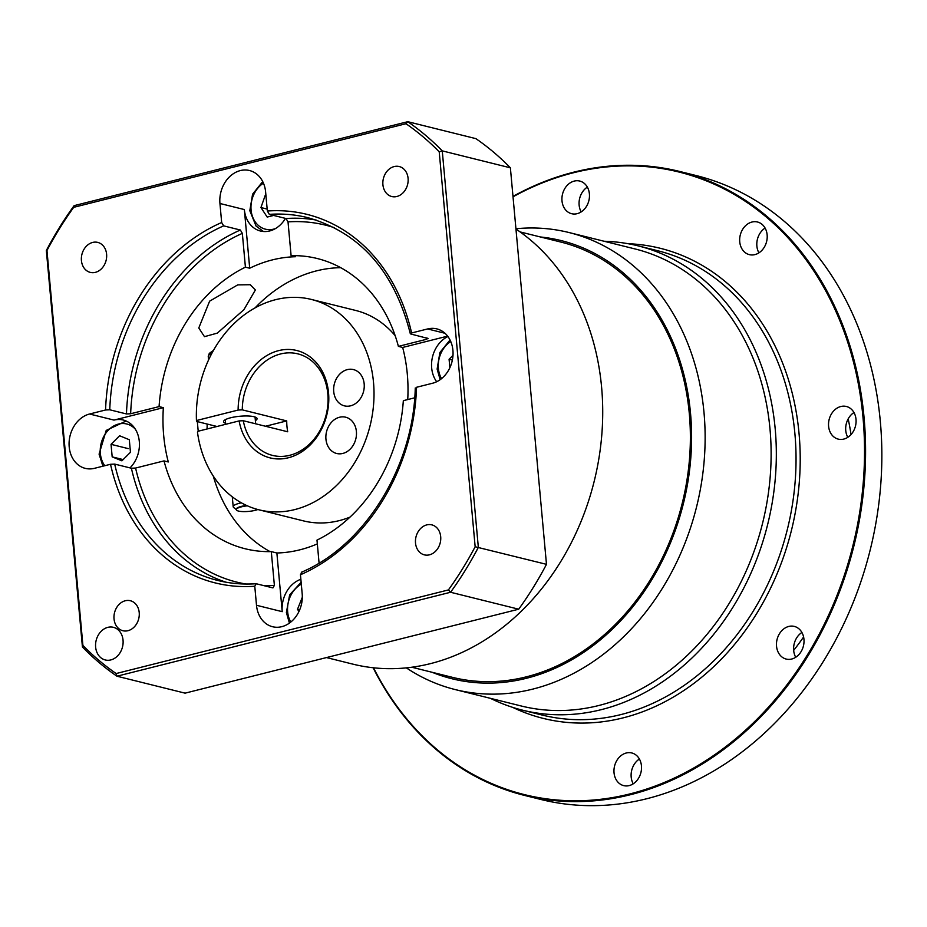 <?xml version="1.0" encoding="UTF-8"?>
<svg xmlns="http://www.w3.org/2000/svg" width="927" height="927" viewBox="0 0 927 927"><rect width="100%" height="100%" fill="white"/><g stroke="black" fill="none" stroke-linecap="round" stroke-linejoin="round"><path stroke-width="1.39" d="M246.559 505.458A12.121 2.827 174.8 0 0 241.379 506.397A12.121 2.827 174.8 0 0 236.258 509.213L236.292 509.676A12.121 2.827 174.8 0 0 242.92 511.588A12.121 2.827 174.8 0 0 255.307 510.313A12.121 2.827 174.8 0 0 257.845 509.526M241.368 502.816A14.948 3.488 174.8 0 0 239.502 503.245A14.948 3.488 174.8 0 0 233.187 506.733A14.948 3.488 174.8 0 0 233.697 507.521L236.281 509.56M247.382 505.829A12.121 2.827 174.8 0 0 241.426 506.849A12.121 2.827 174.8 0 0 236.292 509.676M273.639 215.446L267.196 217.057L260.939 207.532L267.173 209.085M260.939 207.532L265.226 195.342L265.945 195.516M265.226 195.342L265.91 195.168M449.862 367.752L449.085 359.27L452.364 360.082M449.085 359.27L452.99 355.354M298.957 611.519L297.497 609.317L299.688 609.862M297.497 609.317L302.318 597.266M112.179 456.872L111.043 444.334L119.606 435.76L129.316 439.734L130.452 452.272L121.889 460.835L112.179 456.872L123.14 459.595M111.043 444.334L128.181 448.598M239.12 420.916L243.291 420.731A52.329 42.236 -76 0 0 272.561 455.412A52.329 42.236 -76 0 0 327.822 393.905A52.329 42.236 -76 0 0 297.81 353.847A52.329 42.236 -76 0 0 242.295 409.861L238.135 410.058A55.319 44.647 104 0 1 280.893 350.128A55.319 44.647 104 0 1 328.54 392.863A55.319 44.647 104 0 1 290.626 457.127A55.319 44.647 104 0 1 239.12 420.916L198.204 431.217L197.219 420.348L238.135 410.058M255.377 420.603A16.825 3.928 174.8 0 0 257.069 418.633A16.825 3.928 174.8 0 0 247.88 415.991A16.825 3.928 174.8 0 0 230.672 417.764A16.825 3.928 174.8 0 0 223.569 421.692A16.825 3.928 174.8 0 0 225.597 423.315M364.172 383.894A18.691 15.087 104 0 1 344.438 405.864A18.691 15.087 104 0 1 333.72 391.553A18.691 15.087 104 0 1 353.454 369.583A18.691 15.087 104 0 1 364.172 383.894M356.397 431.518A18.691 15.087 104 0 1 336.663 453.488A18.691 15.087 104 0 1 325.945 439.178A18.691 15.087 104 0 1 345.678 417.208A18.691 15.087 104 0 1 356.397 431.518M408.089 178.366A15.458 12.468 104 0 1 391.762 196.524A15.458 12.468 104 0 1 382.909 184.705A15.458 12.468 104 0 1 399.224 166.536A15.458 12.468 104 0 1 408.089 178.366M81.425 260.568A15.458 12.468 -76 0 0 90.29 272.387A15.458 12.468 -76 0 0 106.605 254.23A15.458 12.468 -76 0 0 97.741 242.399A15.458 12.468 -76 0 0 81.425 260.568M114.033 618.9A15.458 12.468 -76 0 0 122.897 630.731A15.458 12.468 -76 0 0 139.212 612.562A15.458 12.468 -76 0 0 130.359 600.731A15.458 12.468 -76 0 0 114.033 618.9M415.516 543.037A15.458 12.468 -76 0 0 424.381 554.867A15.458 12.468 -76 0 0 440.696 536.698A15.458 12.468 -76 0 0 431.831 524.867A15.458 12.468 -76 0 0 415.516 543.037M739.734 241.773A16.825 13.569 -76 0 0 749.375 254.647A16.825 13.569 -76 0 0 767.139 234.879A16.825 13.569 -76 0 0 757.498 222.005A16.825 13.569 -76 0 0 739.734 241.773M765.088 228.065A16.825 13.569 -76 0 0 756.872 246.037A16.825 13.569 -76 0 0 758.923 252.851M847.799 437.324A16.825 13.569 104 0 1 845.748 430.51A16.825 13.569 104 0 1 853.964 412.527M828.599 426.246A16.825 13.569 -76 0 0 838.251 439.12A16.825 13.569 -76 0 0 856.015 419.352A16.825 13.569 -76 0 0 846.363 406.478A16.825 13.569 -76 0 0 828.599 426.246M795.725 657.266A16.825 13.569 104 0 1 793.674 650.441A16.825 13.569 104 0 1 801.901 632.469M803.952 639.282A16.825 13.569 104 0 1 786.189 659.062A16.825 13.569 104 0 1 776.536 646.177A16.825 13.569 104 0 1 794.3 626.409A16.825 13.569 104 0 1 803.952 639.282M633.234 783.825A16.825 13.569 104 0 1 631.183 777.011A16.825 13.569 104 0 1 639.398 759.028M614.033 772.747A16.825 13.569 -76 0 0 623.686 785.621A16.825 13.569 -76 0 0 641.449 765.853A16.825 13.569 -76 0 0 631.797 752.967A16.825 13.569 -76 0 0 614.033 772.747M95.632 647.092A16.825 13.569 -76 0 0 105.284 659.966A16.825 13.569 -76 0 0 123.048 640.198A16.825 13.569 -76 0 0 113.395 627.312A16.825 13.569 -76 0 0 95.632 647.092M581.183 211.912A16.825 13.569 104 0 1 579.132 205.087A16.825 13.569 104 0 1 587.347 187.115M561.994 200.835A16.825 13.569 -76 0 0 571.635 213.708A16.825 13.569 -76 0 0 589.398 193.928A16.825 13.569 -76 0 0 579.757 181.055A16.825 13.569 -76 0 0 561.994 200.835M373.523 667.799A320.73 258.818 -76 0 0 682.759 773.929A320.73 258.818 -76 0 0 863.014 417.59A320.73 258.818 -76 0 0 513.025 196.814M512.99 196.397A321.472 259.421 104 0 1 679.723 171.472A321.472 259.421 104 0 1 864.057 417.544A321.472 259.421 104 0 1 524.566 795.424A321.472 259.421 104 0 1 373.129 667.753M524.566 795.424L540.858 799.468A321.472 259.421 -76 0 0 880.337 421.588A321.472 259.421 -76 0 0 696.003 175.516L679.723 171.472M285.446 218.378A28.03 22.619 104 0 1 260.441 231.02A28.03 22.619 104 0 1 244.357 209.56L249.699 268.227L245.412 267.161L242.341 233.372A183.917 148.413 -76 0 0 130.649 413.755L126.466 413.952L109.757 409.792L105.574 409.989A189.896 153.233 104 0 1 221.669 222.515L219.942 203.488A28.03 22.619 -76 0 1 249.548 170.533A28.03 22.619 -76 0 1 265.62 191.993L267.347 211.02A189.896 153.233 104 0 1 411.6 332.978L427.614 328.946A28.03 22.619 -76 0 1 436.849 328.888A28.03 22.619 -76 0 1 452.921 350.348A28.03 22.619 -76 0 1 432.55 383.245L416.547 387.277A189.896 153.233 104 0 1 300.452 574.752L301.901 572.249M263.917 585.655A183.917 148.413 -76 0 0 274.38 585.4L272.932 587.903L256.223 583.743L254.774 586.246L256.501 605.273A28.03 22.619 -76 0 0 272.573 626.733A28.03 22.619 -76 0 0 302.179 593.778L300.452 574.752M436.675 381.75A28.03 22.619 104 0 1 431.669 367.915A28.03 22.619 104 0 1 447.915 336.524M317.324 543.894A149.525 120.661 104 0 1 276.872 552.99L271.298 551.611A149.525 120.661 104 0 1 245.122 548.749A149.525 120.661 104 0 1 164.009 460.893L168.297 461.959A149.525 120.661 104 0 1 163.673 435.354A149.525 120.661 104 0 1 163.361 407.671L113.998 420.093A28.03 22.619 104 0 1 123.233 420.024A28.03 22.619 104 0 1 139.305 441.484A28.03 22.619 104 0 1 130 467.892M113.998 420.093L89.571 414.01A28.03 22.619 -76 0 0 69.201 446.907A28.03 22.619 -76 0 0 85.272 468.367A28.03 22.619 -76 0 0 94.508 468.309L110.522 464.276L114.693 464.091A186.906 150.823 -76 0 0 217.671 580.441A186.906 150.823 -76 0 0 255.632 583.778M848.182 418.877A235.504 190.035 104 0 1 851.032 434.554M243.291 420.731L287.706 431.773A52.329 42.236 -76 0 1 286.964 426.408A52.329 42.236 -76 0 1 286.721 420.916L265.504 426.246M209.618 301.171L237.729 284.879L250.255 284.716L255.388 289.966L243.905 309.699L217.312 333.117L204.473 336.663L198.784 327.984L209.618 301.171M604.137 241.263A239.236 193.059 104 0 1 638.019 245.84A239.236 193.059 104 0 1 775.204 428.969A239.236 193.059 104 0 1 522.561 710.175A239.236 193.059 104 0 1 490.476 698.344M515.933 228.749A235.504 190.035 104 0 1 568.993 232.526L634.983 248.934A235.504 190.035 104 0 1 770.013 429.201A235.504 190.035 104 0 1 521.322 706.015L455.331 689.607A235.504 190.035 104 0 1 406.362 667.892M432.156 672.295A225.782 182.202 -76 0 0 690.534 413.396A225.782 182.202 -76 0 0 540.395 236.976M568.993 232.526A235.504 190.035 104 0 1 704.022 412.793A235.504 190.035 104 0 1 455.331 689.607M520.105 231.924L560.719 242.028A224.288 180.985 104 0 1 689.317 413.709A224.288 180.985 104 0 1 452.469 677.347L411.855 667.243M326.478 657.567L352.92 664.149A235.504 190.035 -76 0 0 601.611 387.324A235.504 190.035 -76 0 0 515.957 229.05M414.693 397.81L403.326 400.673A149.525 120.661 104 0 1 316.988 540.117L319.073 563.06M270.093 551.635A149.525 120.661 104 0 1 213.268 476.038M447.625 336.13L402.666 347.451A149.525 120.661 104 0 1 407.301 374.044A149.525 120.661 104 0 1 407.741 399.56M207.08 428.981A149.525 120.661 104 0 1 207.196 424.056M255.087 307.845A149.525 120.661 104 0 1 340.707 267.683M163.361 407.671L159.073 406.605A149.525 120.661 104 0 1 245.412 267.161M249.699 268.227A149.525 120.661 104 0 1 295.377 256.733L291.101 255.667A149.525 120.661 104 0 1 317.277 258.529A149.525 120.661 104 0 1 398.39 346.385L426.814 339.224A183.917 148.413 -76 0 0 426.513 337.915M402.666 347.451L398.39 346.385M159.073 406.605L130.649 413.755M510.383 167.822L442.26 150.881L478.344 547.393A317.741 256.408 104 0 1 450.568 592.26L116.953 676.212A317.741 256.408 104 0 1 82.433 647.023L46.35 250.499A317.741 256.408 104 0 1 74.125 205.643L407.741 121.692L475.875 138.633A317.741 256.408 -76 0 1 510.383 167.822L546.478 564.334L475.157 546.745L439.213 151.808A315.493 254.589 -76 0 0 405.98 123.72L73.708 207.324A315.493 254.589 -76 0 0 46.964 250.522L82.909 645.447A315.493 254.589 -76 0 0 116.142 673.547L448.413 589.931A315.493 254.589 -76 0 0 475.157 546.745M405.98 123.72L407.741 121.692A317.741 256.408 104 0 1 442.26 150.881L439.213 151.808M116.142 673.547L116.953 676.212L185.087 693.153L518.691 609.201L450.568 592.26L448.413 589.931M518.691 609.201A317.741 256.408 -76 0 0 546.478 564.334M197.219 420.348L196.489 421.391A108.401 87.474 104 0 1 311.345 299.433L355.759 310.475A108.401 87.474 104 0 1 395.145 335.644M350.035 517.081A108.401 87.474 104 0 1 303.442 520.881L259.027 509.827A108.401 87.474 104 0 1 197.486 432.249L198.204 431.217M196.489 421.391L216.976 426.49M311.345 299.433A108.401 87.474 104 0 1 370.082 425.736A108.401 87.474 104 0 1 259.027 509.827M89.571 414.01L105.574 409.989M242.295 409.861L286.721 420.916M803.593 637A235.504 190.035 104 0 1 793.674 650.36M226.084 582.214A186.906 150.823 104 0 1 131.402 468.239L114.693 464.091M131.402 468.239L135.585 468.054A183.917 148.413 -76 0 0 245.968 584.022M164.009 460.893L135.585 468.054M126.466 413.952A186.906 150.823 104 0 1 240.36 230.023L223.65 225.864A186.906 150.823 -76 0 0 109.757 409.792M221.669 222.515L223.65 225.864M240.36 230.023L242.341 233.372M291.101 255.667L288.019 221.877L286.037 218.529L269.328 214.369L267.347 211.02M428.1 338.494L410.858 334.021L411.6 332.978M269.328 214.369A186.906 150.823 -76 0 1 307.88 217.671C360.279 232.735 394.427 271.414 410.313 333.708L410.858 334.021M427.567 338.181L426.814 339.224M415.794 388.32L416.547 387.277M256.223 583.743L255.91 583.72C242.874 584.624 230.128 583.523 217.671 580.441M276.872 552.99L282.214 611.669A28.03 22.619 104 0 1 300.869 579.282M274.38 585.4L271.298 551.611M82.433 647.023L82.909 645.447M46.35 250.499L46.964 250.522M74.125 205.643L73.708 207.324M211.982 353.048A26.165 6.118 174.8 0 0 208.262 356.663L209.27 353.419L213.442 350.406M263.442 183.164A25.041 20.209 -76 0 0 251.078 210.012A25.041 20.209 -76 0 0 275.365 228.621M450.754 341.53A25.041 20.209 -76 0 0 438.39 368.367A25.041 20.209 -76 0 0 441.519 378.656M301.31 584.184A25.041 20.209 -76 0 0 287.648 611.797A25.041 20.209 -76 0 0 290.777 622.075M135.296 429.143A25.041 20.209 -76 0 0 111.912 427.115A25.041 20.209 -76 0 0 100.348 453.43A25.041 20.209 -76 0 0 104.774 465.725M628.054 243.708A242.225 195.47 104 0 1 799.062 433.685A242.225 195.47 104 0 1 714.926 665.505A242.225 195.47 104 0 1 512.747 707.394M522.561 710.175L542.272 715.076A239.236 193.059 -76 0 0 794.914 433.871A239.236 193.059 -76 0 0 657.741 250.742L638.019 245.84M282.214 611.669L256.501 605.273M254.774 586.246A189.896 153.233 104 0 1 110.522 464.276M244.357 209.56L219.942 203.488M286.037 218.529A186.906 150.823 104 0 1 316.142 220.047M444.983 333.268L427.614 328.946M334.554 227.764A183.917 148.413 -76 0 0 288.019 221.877M232.283 496.826L233.187 506.733M208.262 356.663L208.563 359.931M225.261 419.722L225.678 424.299M255.052 417.011L255.667 423.801M262.723 181.611L252.584 194.172L249.815 210.707L256.072 226.072L263.453 231.507M450.024 339.977L439.885 352.538L437.127 369.073L440.151 379.688M301.136 582.249L289.653 594.879L286.385 612.492L289.421 623.118M126.13 421.009L106.211 430.418L99.085 454.137L102.92 466.188M415.261 387.961C413.5 466.999 364.67 545.748 301.298 572.295"/></g></svg>
